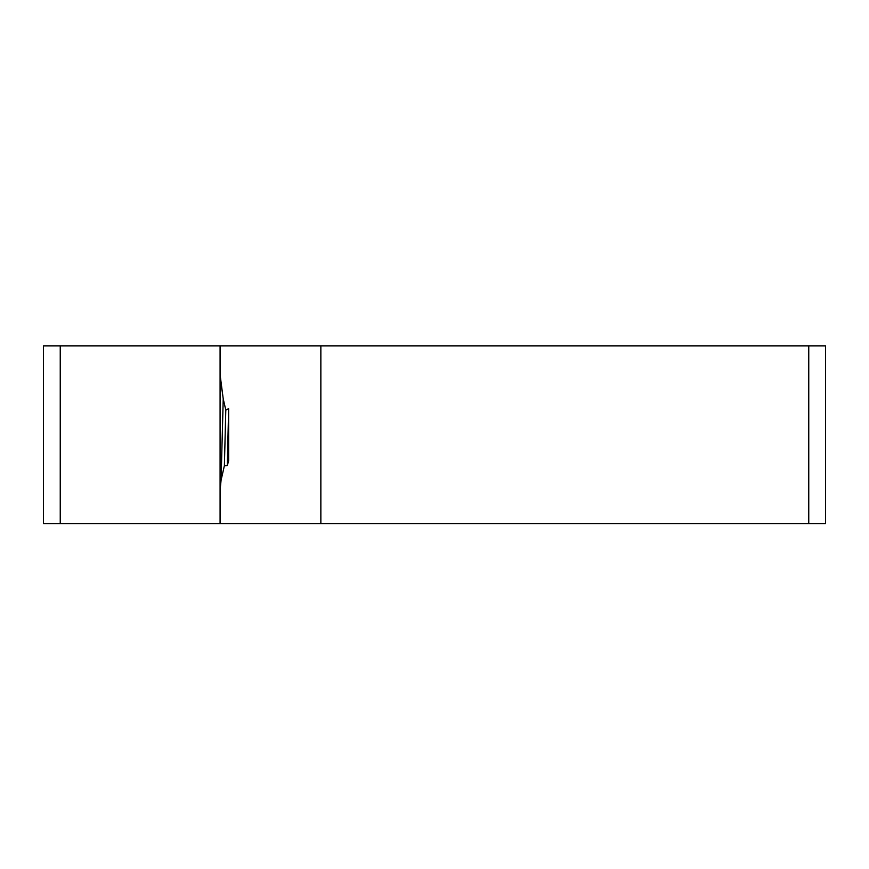 <?xml version="1.0" encoding="UTF-8"?>
<svg xmlns="http://www.w3.org/2000/svg" width="869" height="869" viewBox="0 0 869 869"><rect width="100%" height="100%" fill="white"/><g stroke="black" fill="none" stroke-linecap="round" stroke-linejoin="round"><path stroke-width="1.3" d="M433.696 345.862L435.304 345.862M808.757 523.605L825.55 523.605L825.55 345.862L808.757 345.862L808.757 523.605L60.243 523.605L60.243 345.862L220.085 345.862L220.085 523.605M60.243 345.862L43.45 345.862L43.45 523.605L60.243 523.605M220.085 345.862L320.857 345.862L320.857 523.605M220.085 374.68L223.224 398.871L225.799 410.049L228.634 408.691L228.634 460.776L227.309 465.556L224.387 465.708L221.074 480.231L220.085 490.214M220.085 407.594L220.824 381.133M320.857 345.862L808.757 345.862M223.224 398.871L221.074 480.231M224.387 465.708L225.799 410.049M227.309 465.556L228.634 408.734"/></g></svg>
